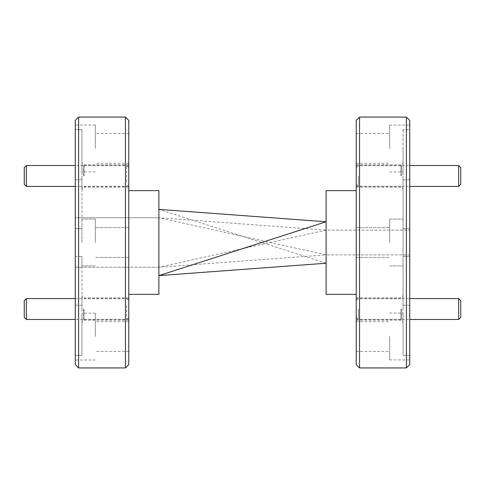 <?xml version="1.0" encoding="UTF-8"?>
<svg xmlns="http://www.w3.org/2000/svg" width="485" height="485" viewBox="0 0 485 485"><rect width="100%" height="100%" fill="white"/><g stroke="black" fill="none" stroke-linecap="round" stroke-linejoin="round"><path stroke-width="0.36" stroke-dasharray="2.42 1.82" d="M24.25 300.658L24.25 317.384M26.342 319.469L26.342 298.566M128.774 311.867L128.774 300.658L128.774 311.867M126.688 305.459L126.688 319.469L126.688 305.459M356.226 309.018L356.226 320.227L356.226 309.018M358.312 309.018L358.312 319.469L358.312 309.018M460.75 317.384L460.75 300.658M458.658 298.566L458.658 319.469M24.25 167.616L24.25 184.342M26.342 186.434L26.342 165.53M128.774 171.532L128.774 184.342L128.774 171.532M126.688 181.542L126.688 165.53L126.688 181.542M75.26 120.413L75.26 305.217L75.26 125.015L75.26 129.634L81.947 129.634L81.947 148.428L81.947 129.634L75.26 129.634L75.26 228.532L81.947 228.532L81.947 242.5L81.947 219.087L81.947 228.532L75.26 228.532L75.26 364.587M78.606 367.933L78.606 117.067M409.74 364.587L409.74 120.413M406.394 117.067L406.394 367.933M81.947 309.018L81.947 295.638L81.947 309.018M83.371 309.018L83.371 319.306L83.371 309.018M128.774 309.018L128.774 320.227L128.774 309.018M81.947 175.982L81.947 189.362L81.947 175.982M83.371 175.982L83.371 165.694L83.371 175.982M128.774 175.982L128.774 164.773L128.774 175.982M84.123 175.982L84.123 164.773L84.123 175.982M84.123 309.018L84.123 320.227L84.123 309.018M95.327 242.5L95.327 219.087L95.327 242.5M95.327 148.428L95.327 125.015L95.327 148.428M95.327 336.572L95.327 313.158L95.327 336.572M81.947 336.572L81.947 313.158L81.947 355.366L75.26 355.366L81.947 355.366L81.947 256.468L75.26 256.468L75.26 355.366L75.26 256.468L81.947 256.468L81.947 336.572M158.88 267.253L75.26 267.253L75.26 217.747L75.26 267.253L158.88 267.253L158.88 217.747L75.26 217.747L158.88 217.747L158.88 267.253L326.12 254.874L326.12 230.126L158.88 217.747L326.12 254.874L409.74 254.874L409.74 230.126L409.74 254.874L326.12 254.874L326.12 230.126L409.74 230.126L326.12 230.126L158.88 267.253M128.774 364.587L128.774 120.413M125.433 117.067L125.433 367.933M81.947 242.5L81.947 179.783L81.947 242.5M75.26 242.5L75.26 256.468L75.26 242.5M75.26 355.366L75.26 359.985L75.26 355.366M128.774 148.428L128.774 133.545L128.774 148.428M128.774 336.572L128.774 351.455L128.774 336.572M158.88 190.654L158.88 294.346M158.88 209.387L158.88 275.613L158.88 209.387L326.12 263.24L326.12 221.76L326.12 263.24M403.053 175.982L403.053 189.362L403.053 175.982M400.877 175.982L400.877 164.773L400.877 175.982M356.226 175.982L356.226 164.773L356.226 175.982M403.053 309.018L403.053 295.638L403.053 309.018M400.877 309.018L400.877 320.227L400.877 309.018M401.628 309.018L401.628 319.306L401.628 309.018M401.628 175.982L401.628 165.694L401.628 175.982M356.226 120.413L356.226 364.587M359.567 367.933L359.567 117.067M389.673 148.428L389.673 133.545L389.673 148.428M356.226 148.428L356.226 133.545L356.226 148.428M389.673 242.5L389.673 219.087L389.673 242.5M389.673 336.572L389.673 351.455L389.673 336.572M356.226 336.572L356.226 351.455L356.226 336.572M409.74 228.665L403.053 228.665L403.053 242.5L403.053 219.087L403.053 228.665L409.74 228.665L409.74 125.094L409.74 129.622L403.053 129.622L409.74 129.622L409.74 228.665M389.673 336.487L389.673 359.906L389.673 336.487M403.053 336.487L403.053 313.074L403.053 355.378L409.74 355.378L409.74 256.335L409.74 359.906L409.74 355.378L403.053 355.378L403.053 256.335L403.053 336.487M389.673 148.513L389.673 125.094L389.673 148.513M403.053 148.513L403.053 171.926L403.053 148.513M403.053 242.5L403.053 305.217L403.053 179.783L403.053 265.913L403.053 256.335L409.74 256.335L403.053 256.335L403.053 265.913L403.053 242.5M403.053 129.622L403.053 228.665L403.053 129.622M326.12 190.654L326.12 294.346M81.947 129.634L81.947 228.532L81.947 129.634M81.947 256.468L81.947 265.913L81.947 256.468M81.947 148.428L81.947 171.842L81.947 148.428M358.312 175.982L358.312 186.434L358.312 175.982M460.75 184.342L460.75 167.616M458.658 165.53L458.658 186.434M128.774 317.384L126.688 319.469L75.26 319.469M75.26 298.566L126.688 298.566L128.774 300.658M356.226 317.384L358.312 319.469L409.74 319.469M356.226 300.658L358.312 298.566L409.74 298.566M128.774 167.616L126.688 165.53L75.26 165.53M75.26 186.434L126.688 186.434L128.774 184.342M128.774 298.736L83.371 298.736L81.947 297.311M128.774 165.694L83.371 165.694L81.947 164.276M128.774 164.773L84.123 164.773L81.947 162.602M128.774 297.814L84.123 297.814L81.947 295.638M95.327 219.087L81.947 219.087L95.327 219.087M95.327 125.015L75.26 125.015M95.327 313.158L81.947 313.158M75.26 179.783L81.947 179.783M356.226 164.773L400.877 164.773L403.053 162.602M356.226 297.814L400.877 297.814L403.053 295.638M356.226 298.736L401.628 298.736L403.053 297.311M356.226 165.694L401.628 165.694L403.053 164.276M356.226 133.545L389.673 133.545M356.226 227.617L389.673 227.617L356.226 227.617M356.226 321.688L389.673 321.688M389.673 219.087L403.053 219.087L389.673 219.087M389.673 313.074L403.053 313.074M389.673 125.094L409.74 125.094M409.74 305.217L403.053 305.217M128.774 321.688L95.327 321.688M128.774 227.617L95.327 227.617L128.774 227.617M128.774 133.545L95.327 133.545M128.774 257.383L95.327 257.383L128.774 257.383M128.774 163.312L95.327 163.312M128.774 351.455L95.327 351.455M409.74 179.783L403.053 179.783M389.673 171.926L403.053 171.926M389.673 265.913L403.053 265.913L389.673 265.913M389.673 359.906L409.74 359.906M356.226 257.383L389.673 257.383L356.226 257.383M356.226 351.455L389.673 351.455M356.226 163.312L389.673 163.312M356.226 186.264L401.628 186.264L403.053 187.689M356.226 319.306L401.628 319.306L403.053 320.724M356.226 320.227L400.877 320.227L403.053 322.398M356.226 187.186L400.877 187.186L403.053 189.362M75.26 305.217L81.947 305.217M95.327 359.985L75.26 359.985M95.327 265.913L81.947 265.913L95.327 265.913M95.327 171.842L81.947 171.842M128.774 320.227L84.123 320.227L81.947 322.398M128.774 187.186L84.123 187.186L81.947 189.362M128.774 186.264L83.371 186.264L81.947 187.689M128.774 319.306L83.371 319.306L81.947 320.724M356.226 184.342L358.312 186.434L409.74 186.434M356.226 167.616L358.312 165.53L409.74 165.53"/><path stroke-width="0.73" d="M26.342 319.469L24.25 317.384L24.25 300.658L26.342 298.566L26.342 319.469L75.26 319.469M458.658 298.566L460.75 300.658L460.75 317.384L458.658 319.469L458.658 298.566L409.74 298.566M26.342 186.434L24.25 184.342L24.25 167.616L26.342 165.53L26.342 186.434L75.26 186.434M78.606 367.933L75.26 364.587L75.26 120.413L78.606 117.067L78.606 367.933L125.433 367.933L125.433 117.067L78.606 117.067M406.394 117.067L409.74 120.413L409.74 364.587L406.394 367.933L406.394 117.067L359.567 117.067L359.567 367.933L356.226 364.587L356.226 120.413L359.567 117.067M125.433 117.067L128.774 120.413L128.774 364.587L125.433 367.933M128.774 294.346L158.88 294.346L158.88 190.654L128.774 190.654M158.88 209.387L326.12 221.76L158.88 275.613L326.12 263.24M356.226 294.346L326.12 294.346L326.12 190.654L356.226 190.654M458.658 165.53L460.75 167.616L460.75 184.342L458.658 186.434L458.658 165.53L409.74 165.53M26.342 298.566L75.26 298.566M409.74 319.469L458.658 319.469M26.342 165.53L75.26 165.53M406.394 367.933L359.567 367.933M409.74 186.434L458.658 186.434"/></g></svg>
